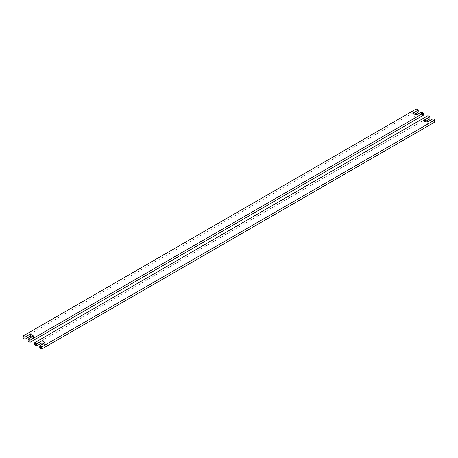 <?xml version="1.0" encoding="UTF-8"?>
<svg xmlns="http://www.w3.org/2000/svg" width="458" height="458" viewBox="0 0 458 458"><rect width="100%" height="100%" fill="white"/><g stroke="black" fill="none" stroke-linecap="round" stroke-linejoin="round"><path stroke-width="0.34" stroke-dasharray="2.29 1.72" d="M39.766 347.885L45.153 344.777L45.153 342.704M45.153 344.777L43.355 343.74M34.562 344.885L427.921 117.78L429.896 118.92M426.306 120.992L424.514 122.028L427.743 123.895L433.125 120.786L435.1 121.925M433.125 120.786L433.125 118.714M427.743 123.895L427.743 121.822M424.514 122.028L424.514 119.956M427.921 117.78L427.921 115.708M33.486 335.972L33.486 338.044L31.694 337.008M28.104 341.153L33.486 338.044M412.847 113.223L412.847 115.296L416.076 117.156L421.463 114.048L421.463 111.975M414.645 114.26L412.847 115.296M416.076 115.084L416.076 117.156M416.259 108.975L416.259 111.048L418.234 112.187M22.9 338.147L416.259 111.048M421.463 114.048L423.438 115.187"/><path stroke-width="0.69" d="M43.355 343.74L41.924 342.916L41.924 340.844L45.153 342.704L39.766 345.813L39.766 347.885L41.741 349.025L41.741 346.952L435.1 119.853L433.125 118.714L427.743 121.822L424.514 119.956L429.896 116.847L429.896 118.92L426.306 120.992M41.924 342.916L36.537 346.025L36.537 343.952L41.924 340.844M36.537 346.025L34.562 344.885L34.562 342.813L36.537 343.952M435.1 119.853L435.1 121.925L41.741 349.025M39.766 345.813L41.741 346.952M429.896 116.847L427.921 115.708L34.562 342.813M30.257 334.105L30.257 336.178L24.875 339.286L24.875 337.214L30.257 334.105L33.486 335.972L28.104 339.08L28.104 341.153L30.079 342.292L30.079 340.22L423.438 113.115L421.463 111.975L416.076 115.084L412.847 113.223L418.234 110.115L416.259 108.975L22.9 336.075L24.875 337.214M31.694 337.008L30.257 336.178M28.104 339.08L30.079 340.22M418.234 110.115L418.234 112.187L414.645 114.26M24.875 339.286L22.9 338.147L22.9 336.075M423.438 113.115L423.438 115.187L30.079 342.292"/></g></svg>
